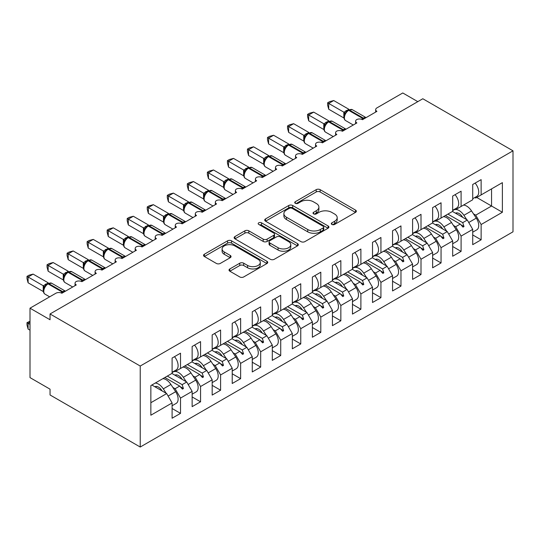 <?xml version="1.0" encoding="UTF-8"?>
<svg xmlns="http://www.w3.org/2000/svg" width="540" height="540" viewBox="0 0 540 540"><rect width="100%" height="100%" fill="white"/><g stroke="black" fill="none" stroke-linecap="round" stroke-linejoin="round"><path stroke-width="0.81" d="M331.884 224.444A1.951 1.127 0 0 0 334.638 224.444L355.536 212.375A2.781 1.607 0 0 0 356.353 211.241A2.781 1.607 0 0 0 355.536 210.107L320.132 189.662A2.781 1.607 0 0 0 316.197 189.662L295.292 201.731A1.951 1.127 0 0 0 294.725 202.527A1.951 1.127 0 0 0 295.292 203.317A1.951 1.127 0 0 0 298.046 203.317L300.753 201.757A8.903 5.137 0 0 1 313.342 201.757L316.291 203.459A8.903 5.137 0 0 1 318.904 207.097A8.903 5.137 0 0 1 316.291 210.728L313.591 212.294A1.951 1.127 0 0 0 313.018 213.084A1.951 1.127 0 0 0 313.591 213.881A1.951 1.127 0 0 0 316.346 213.881L319.046 212.321A8.903 5.137 0 0 1 331.634 212.321L334.591 214.022A8.903 5.137 0 0 1 337.196 217.661A8.903 5.137 0 0 1 334.591 221.292L331.884 222.851A1.951 1.127 0 0 0 331.31 223.648A1.951 1.127 0 0 0 331.884 224.444L331.884 222.851M229.838 268.94A2.781 1.607 0 0 0 229.021 270.074A2.781 1.607 0 0 0 229.838 271.208L239.767 276.946A2.781 1.607 0 0 0 243.702 276.946L266.915 263.54A2.781 1.607 0 0 0 267.732 262.406A2.781 1.607 0 0 0 266.915 261.272L231.505 240.827A2.781 1.607 0 0 0 227.576 240.827L204.363 254.232A2.781 1.607 0 0 0 203.546 255.366A2.781 1.607 0 0 0 204.363 256.5L216.358 263.425A2.781 1.607 0 0 0 220.293 263.425L230.229 257.695A2.781 1.607 0 0 0 231.046 256.561A2.781 1.607 0 0 0 230.229 255.42L224.276 251.984A7.445 4.3 0 0 1 222.095 248.947A7.445 4.3 0 0 1 226.692 244.978A7.445 4.3 0 0 1 234.806 245.909L258.113 259.369A7.445 4.3 0 0 1 260.293 262.406A7.445 4.3 0 0 1 255.697 266.375A7.445 4.3 0 0 1 247.59 265.444L243.702 263.203A2.781 1.607 0 0 0 239.767 263.203L229.838 268.94L229.838 271.208M513 150.822L140.231 366.039L140.231 447.032L513 231.815L513 150.822L422.813 98.753L50.045 313.97L50.045 319.754L30.004 308.185L55.856 293.254A4.253 2.457 180 0 1 61.87 293.254L76.302 284.924A4.253 2.457 0 0 1 75.053 283.19A4.253 2.457 0 0 1 76.106 281.576A4.253 2.457 180 0 1 81.911 281.684L96.343 273.355A4.253 2.457 0 0 1 95.094 271.62A4.253 2.457 0 0 1 96.147 270A4.253 2.457 180 0 1 101.952 270.115L116.383 261.785A4.253 2.457 0 0 1 115.135 260.05A4.253 2.457 0 0 1 116.188 258.431A4.253 2.457 180 0 1 121.993 258.545L136.424 250.216A4.253 2.457 0 0 1 135.182 248.481A4.253 2.457 0 0 1 136.228 246.861A4.253 2.457 180 0 1 142.034 246.976L156.465 238.64A4.253 2.457 0 0 1 155.223 236.905A4.253 2.457 0 0 1 156.269 235.292A4.253 2.457 180 0 1 162.074 235.406L176.506 227.07A4.253 2.457 0 0 1 175.264 225.335A4.253 2.457 0 0 1 176.31 223.722A4.253 2.457 180 0 1 182.122 223.83L196.547 215.501A4.253 2.457 0 0 1 195.304 213.766A4.253 2.457 0 0 1 196.357 212.153A4.253 2.457 180 0 1 202.163 212.261L216.587 203.931A4.253 2.457 0 0 1 215.345 202.196A4.253 2.457 0 0 1 216.398 200.576A4.253 2.457 180 0 1 222.203 200.691L236.628 192.362A4.253 2.457 0 0 1 235.386 190.627A4.253 2.457 0 0 1 236.439 189.007A4.253 2.457 180 0 1 242.244 189.122L256.669 180.792A4.253 2.457 0 0 1 255.427 179.05A4.253 2.457 0 0 1 256.48 177.437A4.253 2.457 180 0 1 262.285 177.552L276.716 169.216A4.253 2.457 0 0 1 275.468 167.481A4.253 2.457 0 0 1 276.521 165.868A4.253 2.457 180 0 1 282.326 165.976L296.757 157.646A4.253 2.457 0 0 1 295.508 155.911A4.253 2.457 0 0 1 296.561 154.298A4.253 2.457 180 0 1 302.366 154.406L316.798 146.077A4.253 2.457 0 0 1 315.549 144.342A4.253 2.457 0 0 1 316.602 142.722A4.253 2.457 180 0 1 322.407 142.837L336.839 134.507A4.253 2.457 0 0 1 335.59 132.773A4.253 2.457 0 0 1 336.643 131.153A4.253 2.457 180 0 1 342.448 131.267L356.879 122.938A4.253 2.457 0 0 1 355.631 121.203A4.253 2.457 0 0 1 356.683 119.583A4.253 2.457 180 0 1 362.488 119.698L376.92 111.362A4.253 2.457 0 0 1 375.671 109.627A4.253 2.457 0 0 1 376.92 107.892L402.773 92.968L417.805 101.648M140.231 366.039L50.045 313.97M300.949 241.623A2.781 1.607 0 0 0 304.884 241.623L328.097 228.218A2.781 1.607 0 0 0 328.914 227.084A2.781 1.607 0 0 0 328.097 225.95L292.687 205.504A2.781 1.607 0 0 0 288.752 205.504L265.538 218.909A2.781 1.607 0 0 0 264.728 220.043A2.781 1.607 0 0 0 265.538 221.177L300.949 241.623M259.531 224.863A1.951 1.127 0 0 1 261.509 225.14L261.509 222.824L297.506 243.607A2.781 1.607 0 0 1 298.323 244.748A2.781 1.607 0 0 1 297.506 245.882L274.293 259.281A2.781 1.607 0 0 1 270.358 259.281L234.947 238.842L234.947 236.567A2.781 1.607 0 0 0 234.137 237.701A2.781 1.607 0 0 0 234.947 238.842M234.947 236.567L244.883 230.83A2.781 1.607 0 0 1 248.819 230.83L263.183 239.126A2.781 1.607 0 0 0 267.111 239.126L273.706 235.319A2.781 1.607 0 0 0 274.516 234.185A2.781 1.607 0 0 0 273.706 233.05L258.755 224.417A1.951 1.127 0 0 1 258.181 223.621A1.951 1.127 0 0 1 259.382 222.581A1.951 1.127 0 0 1 261.509 222.824M174.204 371.068L175.102 371.588L180.515 368.469L180.515 353.194L172.098 358.054L172.098 373.329L150.856 385.594L150.856 415.213L172.098 402.948L166.685 393.572L151.855 385.013M172.098 408.503L180.515 413.363L180.515 398.088L192.139 391.379L186.725 382.003L171.895 373.444M172.841 387.41L175.102 388.719L180.515 398.088M194.245 359.498L195.143 360.018L200.556 356.893L200.556 341.624L192.139 346.484L192.139 361.753L180.515 368.469M192.139 396.934L200.556 401.794L200.556 386.519L212.179 379.809L206.766 370.433L191.936 361.874M192.888 375.84L195.143 377.143L200.556 386.519M214.286 347.929L215.183 348.449L220.597 345.323L220.597 330.055L212.179 334.908L212.179 350.183L200.556 356.893M212.179 385.358L220.597 390.218L220.597 374.949L232.22 368.233L226.814 358.864L211.977 350.298M212.929 364.271L215.183 365.573L220.597 374.949M234.326 336.359L235.231 336.879L240.638 333.754L240.638 318.478L232.22 323.339L232.22 338.614L220.597 345.323M232.22 373.788L240.638 378.648L240.638 363.373L252.261 356.663L246.854 347.294L232.018 338.728M232.97 352.701L235.231 354.004L240.638 363.373M254.367 324.79L255.272 325.31L260.678 322.184L260.678 306.909L252.261 311.769L252.261 327.044L240.638 333.754M252.261 362.219L260.678 367.079L260.678 351.803L272.302 345.094L266.895 335.725L252.065 327.159M253.01 341.125L255.272 342.434L260.678 351.803M274.408 313.214L275.312 313.74L280.719 310.615L280.719 295.34L272.302 300.2L272.302 315.475L260.678 322.184M272.302 350.649L280.719 355.509L280.719 340.234L292.343 333.524L286.936 324.149L272.106 315.59M273.051 329.555L275.312 330.865L280.719 340.234M294.449 301.644L295.353 302.164L300.76 299.045L300.76 283.77L292.343 288.63L292.343 303.905L280.719 310.615M292.343 339.079L300.76 343.94L300.76 328.664L312.39 321.955L306.976 312.579L292.147 304.02M293.092 317.986L295.353 319.288L300.76 328.664M314.489 290.075L315.394 290.594L320.807 287.469L320.807 272.201L312.39 277.06L312.39 292.329L300.76 299.045M312.39 327.51L320.807 332.363L320.807 317.095L332.431 310.385L327.017 301.01L312.188 292.451M313.132 306.416L315.394 307.719L320.807 317.095M334.53 278.505L335.435 279.025L340.848 275.9L340.848 260.624L332.431 265.484L332.431 280.76L320.807 287.469M332.431 315.934L340.848 320.794L340.848 305.525L352.471 298.809L347.058 289.44L332.228 280.874M333.173 294.847L335.435 296.15L340.848 305.525M354.571 266.935L355.475 267.455L360.889 264.33L360.889 249.055L352.471 253.915L352.471 269.19L340.848 275.9M352.471 304.364L360.889 309.224L360.889 293.949L372.512 287.24L367.099 277.871L352.269 269.305M353.214 283.277L355.475 284.58L360.889 293.949M374.612 255.359L375.516 255.886L380.93 252.761L380.93 237.485L372.512 242.345L372.512 257.621L360.889 264.33M372.512 292.795L380.93 297.655L380.93 282.38L392.553 275.67L387.139 266.294L372.31 257.735M373.255 271.701L375.516 273.01L380.93 282.38M394.659 243.79L395.557 244.31L400.97 241.191L400.97 225.916L392.553 230.776L392.553 246.051L380.93 252.761M392.553 281.225L400.97 286.085L400.97 270.81L412.594 264.101L407.18 254.725L392.351 246.166M393.296 260.132L395.557 261.441L400.97 270.81M414.7 232.22L415.598 232.74L421.011 229.615L421.011 214.346L412.594 219.206L412.594 234.475L400.97 241.191M412.594 269.656L421.011 274.516L421.011 259.24L432.635 252.531L427.221 243.155L412.391 234.596M413.336 248.562L415.598 249.865L421.011 259.24M434.74 220.651L435.638 221.171L441.052 218.045L441.052 202.777L432.635 207.63L432.635 222.905L421.011 229.615M432.635 258.079L441.052 262.94L441.052 247.671L452.675 240.955L447.262 231.586L432.432 223.02M433.377 236.993L435.638 238.295L441.052 247.671M454.781 209.081L455.679 209.601L461.093 206.476L461.093 191.201L452.675 196.06L452.675 211.336L441.052 218.045M452.675 246.51L461.093 251.37L461.093 236.095L472.716 229.385L472.716 244.661L481.133 239.8L481.133 224.525L502.376 212.261L491.555 206.017L491.555 188.892L502.376 182.642L502.376 212.261M453.425 225.423L455.679 226.726L461.093 236.095M474.822 197.512L475.726 198.032L481.133 194.906L481.133 179.631L472.716 184.491L472.716 199.766L461.093 206.476M472.716 234.941L481.133 239.8M473.465 213.847L475.726 215.156L481.133 224.525M30.004 308.185L30.004 377.608L50.045 389.178L50.045 394.963L140.231 447.032M180.515 413.363L172.098 418.223L172.098 402.948M200.556 401.794L192.139 406.654L192.139 391.379M220.597 390.218L212.179 395.077L212.179 379.809M240.638 378.648L232.22 383.508L232.22 368.233M260.678 367.079L252.261 371.939L252.261 356.663M280.719 355.509L272.302 360.369L272.302 345.094M300.76 343.94L292.343 348.8L292.343 333.524M320.807 332.363L312.39 337.223L312.39 321.955M340.848 320.794L332.431 325.654L332.431 310.385M360.889 309.224L352.471 314.084L352.471 298.809M380.93 297.655L372.512 302.515L372.512 287.24M400.97 286.085L392.553 290.945L392.553 275.67M421.011 274.516L412.594 279.376L412.594 264.101M441.052 262.94L432.635 267.8L432.635 252.531M461.093 251.37L452.675 256.23L452.675 240.955M481.133 194.906L502.376 182.642M182.149 367.524L183.418 366.788M167.312 376.09L182.149 384.649L186.725 382.003M175.102 388.719L179.685 386.073L182.419 389.124L183.418 388.544L182.149 384.649M164.855 377.507L179.685 386.073M202.19 355.955L203.465 355.219M187.36 364.514L202.19 373.079L206.766 370.433M195.143 377.143L199.726 374.497L202.46 377.548L203.465 376.974L202.19 373.079M184.896 365.938L199.726 374.497M222.23 344.385L223.506 343.649M207.4 352.944L222.23 361.51L226.814 358.864M215.183 365.573L219.767 362.927L222.5 365.978L223.506 365.398L222.23 361.51M204.937 354.368L219.767 362.927M242.271 332.816L243.547 332.08M227.441 341.375L242.271 349.94L246.854 347.294M235.231 354.004L239.807 351.358L242.541 354.409L243.547 353.828L242.271 349.94M224.978 342.799L239.807 351.358M262.312 321.239L263.588 320.504M247.482 329.805L262.312 338.364L266.895 335.725M255.272 342.434L259.848 339.788L262.582 342.839L263.588 342.259L262.312 338.364M245.018 331.223L259.848 339.788M282.353 309.67L283.628 308.934M267.523 318.236L282.353 326.795L286.936 324.149M275.312 330.865L279.889 328.219L282.623 331.27L283.628 330.689L282.353 326.795M265.059 319.653L279.889 328.219M302.393 298.1L303.669 297.365M287.564 306.666L302.393 315.225L306.976 312.579M295.353 319.288L299.936 316.649L302.67 319.694L303.669 319.12L302.393 315.225M285.1 308.084L299.936 316.649M322.434 286.531L323.71 285.795M307.604 295.09L322.434 303.656L327.017 301.01M315.394 307.719L319.977 305.073L322.711 308.124L323.71 307.55L322.434 303.656M305.141 296.514L319.977 305.073M342.475 274.961L343.75 274.226M327.645 283.52L342.475 292.086L347.058 289.44M335.435 296.15L340.018 293.504L342.752 296.555L343.75 295.974L342.475 292.086M325.188 284.945L340.018 293.504M362.515 263.385L363.791 262.649M347.686 271.951L362.515 280.517L367.099 277.871M355.475 284.58L360.058 281.934L362.792 284.985L363.791 284.404L362.515 280.517M345.229 273.368L360.058 281.934M382.556 251.816L383.832 251.08M367.726 260.381L382.556 268.94L387.139 266.294M375.516 273.01L380.099 270.365L382.833 273.416L383.832 272.835L382.556 268.94M365.269 261.799L380.099 270.365M402.604 240.246L403.873 239.51M387.767 248.812L402.604 257.371L407.18 254.725M395.557 261.441L400.14 258.795L402.874 261.846L403.873 261.266L402.604 257.371M385.31 250.229L400.14 258.795M422.644 228.677L423.913 227.941M407.808 237.236L422.644 245.801L427.221 243.155M415.598 249.865L420.181 247.219L422.914 250.27L423.913 249.696L422.644 245.801M405.351 238.66L420.181 247.219M442.685 217.107L443.961 216.371M427.856 225.666L442.685 234.232L447.262 231.586M435.638 238.295L440.221 235.649L442.955 238.7L443.961 238.12L442.685 234.232M425.392 227.09L440.221 235.649M462.726 205.538L464.002 204.802M447.896 214.097L462.726 222.662L467.303 220.016L452.473 211.451M455.679 226.726L460.262 224.08L462.996 227.131L464.002 226.55L462.726 222.662M445.433 215.521L460.262 224.08M467.303 220.016L472.716 229.385M475.726 215.156L491.555 206.017L476.726 197.451M150.856 402.719L166.685 393.572M460.85 224.735L464.002 226.55M440.809 236.304L443.961 238.12M420.768 247.874L423.913 249.696M400.727 259.443L403.873 261.266M380.68 271.013L383.832 272.835M360.639 282.589L363.791 284.404M340.598 294.158L343.75 295.974M320.558 305.728L323.71 307.55M300.517 317.297L303.669 319.12M280.476 328.867L283.628 330.689M260.435 340.443L263.588 342.259M240.394 352.013L243.547 353.828M220.354 363.582L223.506 365.398M200.313 375.151L203.465 376.974M180.272 386.721L183.418 388.544M332.66 224.721L334.591 223.607A8.903 5.137 0 0 0 337.196 219.976L337.196 217.661M318.904 207.097L318.904 209.412A8.903 5.137 0 0 1 316.291 213.044L314.368 214.157M355.502 212.396L320.132 191.977A2.781 1.607 0 0 0 316.197 191.977L296.069 203.594M328.057 228.245L292.687 207.819A2.781 1.607 0 0 0 288.752 207.819L265.579 221.198M323.176 227.88A1.951 1.127 0 0 0 323.75 227.084A1.951 1.127 0 0 0 323.176 226.287L292.1 208.346A1.951 1.127 0 0 0 289.346 208.346L286.49 209.993A8.903 5.137 0 0 0 283.885 213.624A8.903 5.137 0 0 0 286.49 217.262L307.739 229.527A8.903 5.137 0 0 0 320.328 229.527L323.176 227.88L323.176 230.195A1.951 1.127 0 0 0 323.75 229.399L323.75 227.084M283.885 213.624L283.885 215.939A8.903 5.137 0 0 0 286.49 219.578L286.49 217.262M323.176 230.195L320.328 231.842A8.903 5.137 0 0 1 307.739 231.842L286.49 219.578M234.988 238.862L244.883 233.145L244.883 230.83M274.516 234.185L274.516 236.5A2.781 1.607 0 0 1 273.706 237.634L267.111 241.441A2.781 1.607 0 0 1 263.183 241.441L248.819 233.145A2.781 1.607 0 0 0 244.883 233.145M261.509 225.14L297.473 245.903M278.08 247.725A7.445 4.3 0 0 0 286.193 248.657A7.445 4.3 0 0 0 290.783 244.688A7.445 4.3 0 0 0 288.603 241.65L280.395 236.912A2.781 1.607 0 0 0 276.46 236.912L269.865 240.712A2.781 1.607 0 0 0 269.055 241.853A2.781 1.607 0 0 0 269.865 242.987L278.08 247.725L278.08 250.04A7.445 4.3 0 0 0 286.193 250.972A7.445 4.3 0 0 0 290.783 247.003L290.783 244.688M269.055 241.853L269.055 244.161A2.781 1.607 0 0 0 269.865 245.302L269.865 242.987M278.08 250.04L269.865 245.302M260.293 262.406L260.293 264.722A7.445 4.3 0 0 1 255.697 268.691A7.445 4.3 0 0 1 247.59 267.759L243.702 265.518A2.781 1.607 0 0 0 239.767 265.518L229.871 271.228M222.095 248.947L222.095 251.262A7.445 4.3 0 0 0 224.276 254.3L224.276 251.984M230.189 257.715L224.276 254.3M266.882 263.56L231.505 243.142A2.781 1.607 0 0 0 227.576 243.142L204.397 256.52M328.718 109.222L327.618 105.118L327.618 102.803L328.718 103.437L333.734 100.548L348.935 109.323L343.919 112.212L328.718 103.437L328.718 109.222L343.832 117.95L343.832 112.165M347.807 110.484A1.418 0.817 60 0 1 348.003 110.282L346.214 111.78L344.594 114.392C343.582 117.524 343.94 119.597 345.668 120.602L353.288 125.01M345.587 113.292L343.919 112.212M327.618 102.803L329.623 101.648L333.734 100.548M475.112 183.107A9.45 5.461 60 0 1 476.773 196.385L472.716 198.727M472.716 232.193L476.773 229.851A9.45 5.461 -120 0 0 476.28 218.14L471.528 210.904A10.773 6.217 -120 0 0 463.489 205.092M466.823 219.74L463.914 215.305A10.773 6.217 -120 0 0 455.868 209.493M455.497 209.493A10.773 6.217 -120 0 0 453.701 209.993A10.773 6.217 -120 0 0 452.675 210.877M455.51 213.206A7.088 4.09 60 0 1 455.544 213.185A7.088 4.09 60 0 1 462.26 216.675L462.713 217.364M452.675 243.763L456.732 241.427A9.45 5.461 -120 0 0 456.239 229.709L451.487 222.48A10.773 6.217 -120 0 0 443.441 216.668M446.783 231.309L443.873 226.874A10.773 6.217 -120 0 0 435.827 221.063M435.456 221.063A10.773 6.217 -120 0 0 433.661 221.562A10.773 6.217 -120 0 0 432.635 222.446M435.47 224.775A7.088 4.09 60 0 1 435.503 224.755A7.088 4.09 60 0 1 442.22 228.251L442.672 228.933M432.635 255.339L436.691 252.997A9.45 5.461 -120 0 0 436.199 241.286L431.447 234.05A10.773 6.217 -120 0 0 423.401 228.238M426.742 242.879L423.833 238.444A10.773 6.217 -120 0 0 415.787 232.632M415.409 232.632A10.773 6.217 -120 0 0 413.62 233.132A10.773 6.217 -120 0 0 412.594 234.016M415.429 236.345A7.088 4.09 60 0 1 415.463 236.324A7.088 4.09 60 0 1 422.179 239.821L422.631 240.503M412.594 266.909L416.651 264.566A9.45 5.461 -120 0 0 416.158 252.855L411.406 245.619A10.773 6.217 -120 0 0 403.36 239.807M406.701 254.448L403.792 250.013A10.773 6.217 -120 0 0 395.746 244.202M395.368 244.202A10.773 6.217 -120 0 0 393.579 244.708A10.773 6.217 -120 0 0 392.553 245.585M395.388 247.914A7.088 4.09 60 0 1 395.422 247.894A7.088 4.09 60 0 1 402.138 251.39L402.59 252.079M392.553 278.478L396.61 276.136A9.45 5.461 -120 0 0 396.117 264.425L391.365 257.188A10.773 6.217 -120 0 0 383.319 251.377M386.66 266.018L383.751 261.583A10.773 6.217 -120 0 0 375.705 255.778M375.327 255.778A10.773 6.217 -120 0 0 373.538 256.277A10.773 6.217 -120 0 0 372.512 257.155M375.347 259.49A7.088 4.09 60 0 1 375.381 259.47A7.088 4.09 60 0 1 382.097 262.96L382.55 263.648M308.678 120.798L307.577 116.687L307.577 114.372L308.678 115.007L313.693 112.118L328.887 120.892L323.879 123.788L308.678 115.007L308.678 120.798L323.791 129.519L323.791 123.734M327.767 122.053A1.418 0.817 60 0 1 327.962 121.851L326.167 123.35L324.554 125.969C323.541 129.094 323.899 131.166 325.627 132.179L333.248 136.58M325.546 124.862L323.879 123.788M307.577 114.372L309.582 113.218L313.693 112.118M455.072 194.677A9.45 5.461 60 0 1 456.732 207.954L452.675 210.296M288.637 132.368L287.537 128.257L287.537 125.942L288.637 126.583L293.645 123.687L308.846 132.462L303.838 135.358L288.637 126.583L288.637 132.368L303.75 141.089L303.75 135.304M307.726 133.623A1.418 0.817 60 0 1 307.922 133.421L306.126 134.926L304.506 137.538M305.498 136.431L303.838 135.358M287.537 125.942L289.541 124.787L293.645 123.687M435.031 206.253A9.45 5.461 60 0 1 436.691 219.524L432.635 221.866M268.596 143.937L267.496 139.826L267.496 137.518L268.596 138.152L273.604 135.257L288.806 144.031L283.797 146.927L268.596 138.152L268.596 143.937L283.703 152.658L283.703 146.873M287.685 145.192A1.418 0.817 60 0 1 287.881 144.997L286.085 146.495L284.465 149.108C283.459 152.239 283.817 154.305 285.538 155.317L293.166 159.719M285.457 148.001L283.797 146.927M267.496 137.518L269.5 136.357L273.604 135.257M414.99 217.823A9.45 5.461 60 0 1 416.651 231.093L412.594 233.435M248.555 155.507L247.455 151.396L247.455 149.087L248.555 149.722L253.564 146.826L268.765 155.601L263.75 158.497L248.555 149.722L248.555 155.507L263.662 164.228L263.662 158.443M267.644 156.769A1.418 0.817 60 0 1 267.84 156.566L266.045 158.065L264.425 160.677A3.119 2.261 18 0 0 263.648 158.483M265.417 159.577L263.75 158.497M247.455 149.087L249.453 147.933L253.564 146.826M394.949 229.392A9.45 5.461 60 0 1 396.61 242.663L392.553 245.005M372.512 290.048L376.562 287.705A9.45 5.461 -120 0 0 376.076 275.994L371.324 268.758A10.773 6.217 -120 0 0 363.278 262.946M366.62 277.594L363.71 273.159A10.773 6.217 -120 0 0 355.664 267.347M355.286 267.347A10.773 6.217 -120 0 0 353.498 267.847A10.773 6.217 -120 0 0 352.471 268.731M355.307 271.06A7.088 4.09 60 0 1 355.34 271.04A7.088 4.09 60 0 1 362.057 274.529L362.509 275.218M228.515 167.076L227.414 162.965L227.414 160.657L228.515 161.291L233.523 158.402L248.724 167.177L243.709 170.066L228.515 161.291L228.515 167.076L243.621 175.804L243.621 170.019M247.604 168.338A1.418 0.817 60 0 1 247.799 168.136L246.004 169.634L244.384 172.247A3.119 2.261 18 0 0 243.607 170.053M245.376 171.146L243.709 170.066M227.414 160.657L229.412 159.503L233.523 158.402M374.909 240.962A9.45 5.461 60 0 1 376.562 254.239L372.512 256.574M352.471 301.617L356.522 299.275A9.45 5.461 -120 0 0 356.036 287.564L351.284 280.328A10.773 6.217 -120 0 0 343.238 274.523M346.579 289.163L343.67 284.728A10.773 6.217 -120 0 0 335.624 278.917M335.246 278.917A10.773 6.217 -120 0 0 333.457 279.416A10.773 6.217 -120 0 0 332.431 280.3M335.266 282.629A7.088 4.09 60 0 1 335.3 282.609A7.088 4.09 60 0 1 342.016 286.099L342.468 286.787M208.474 178.646L207.374 174.542L207.374 172.226L208.474 172.861L213.482 169.972L228.683 178.747L223.668 181.643L208.474 172.861L208.474 178.646L223.58 187.373L223.58 181.589M227.563 179.908A1.418 0.817 60 0 1 227.759 179.705L225.963 181.204L224.343 183.823A3.119 2.261 18 0 0 223.567 181.622M225.335 182.716L223.668 181.643M207.374 172.226L209.372 171.072L213.482 169.972M354.861 252.531A9.45 5.461 60 0 1 356.522 265.808L352.471 268.151M332.431 313.187L336.481 310.851A9.45 5.461 -120 0 0 335.995 299.133L331.243 291.904A10.773 6.217 -120 0 0 323.197 286.092M326.538 300.733L323.629 296.298A10.773 6.217 -120 0 0 315.583 290.486M315.205 290.486A10.773 6.217 -120 0 0 313.416 290.986A10.773 6.217 -120 0 0 312.39 291.87M315.225 294.199A7.088 4.09 60 0 1 315.259 294.179A7.088 4.09 60 0 1 321.975 297.675L322.427 298.357M188.433 190.222L187.333 186.111L187.333 183.796L188.433 184.437L193.441 181.541L208.643 190.316L203.627 193.212L188.433 184.437L188.433 190.222L203.54 198.943L203.54 193.158M207.522 191.477A1.418 0.817 60 0 1 207.711 191.275L205.922 192.78L204.302 195.392C203.297 198.518 203.654 200.59 205.376 201.602L213.003 206.003M205.294 194.285L203.627 193.212M187.333 183.796L189.331 182.642L193.441 181.541M334.82 264.107A9.45 5.461 60 0 1 336.481 277.378L332.431 279.72M312.39 324.763L316.44 322.421A9.45 5.461 -120 0 0 315.947 310.709L311.202 303.473A10.773 6.217 -120 0 0 303.156 297.662M306.497 312.302L303.581 307.868A10.773 6.217 -120 0 0 295.542 302.056M295.164 302.056A10.773 6.217 -120 0 0 293.375 302.562A10.773 6.217 -120 0 0 292.343 303.44M295.178 305.768A7.088 4.09 60 0 1 295.218 305.748A7.088 4.09 60 0 1 301.934 309.245L302.387 309.926M168.392 201.791L167.292 197.681L167.292 195.372L168.392 196.007L173.401 193.111L188.602 201.886L183.587 204.782L168.392 196.007L168.392 201.791L183.499 210.512L183.499 204.728M187.481 203.047A1.418 0.817 60 0 1 187.67 202.851L185.882 204.35L184.262 206.962C183.249 210.087 183.607 212.159 185.335 213.172L192.962 217.573M185.254 205.855L183.587 204.782M167.292 195.372L169.29 194.211L173.401 193.111M314.779 275.677A9.45 5.461 60 0 1 316.44 288.947L312.39 291.29M292.343 336.332L296.399 333.99A9.45 5.461 -120 0 0 295.906 322.279L291.161 315.043A10.773 6.217 -120 0 0 283.115 309.231M286.457 323.872L283.541 319.437A10.773 6.217 -120 0 0 275.501 313.632M275.123 313.632A10.773 6.217 -120 0 0 273.334 314.132A10.773 6.217 -120 0 0 272.302 315.009M275.137 317.345A7.088 4.09 60 0 1 275.177 317.318A7.088 4.09 60 0 1 281.894 320.814L282.346 321.503M148.352 213.361L147.244 209.25L147.244 206.941L148.352 207.576L153.36 204.68L168.561 213.455L163.546 216.351L148.352 207.576L148.352 213.361L163.458 222.082L163.458 216.297M167.441 214.616A1.418 0.817 60 0 1 167.63 214.421L165.841 215.919L164.221 218.531C163.208 221.663 163.566 223.729 165.294 224.741L172.922 229.142M165.213 217.431L163.546 216.351M147.244 206.941L149.249 205.787L153.36 204.68M294.739 287.246A9.45 5.461 60 0 1 296.399 300.517L292.343 302.859M272.302 347.902L276.359 345.56A9.45 5.461 -120 0 0 275.866 333.848L271.121 326.612A10.773 6.217 -120 0 0 263.075 320.8M266.416 335.448L263.5 331.013A10.773 6.217 -120 0 0 255.454 325.202M255.083 325.202A10.773 6.217 -120 0 0 253.294 325.701A10.773 6.217 -120 0 0 252.261 326.585M255.096 328.914A7.088 4.09 60 0 1 255.137 328.894A7.088 4.09 60 0 1 261.853 332.384L262.298 333.072M128.311 224.93L127.204 220.82L127.204 218.511L128.311 219.146L133.319 216.257L148.52 225.025L143.505 227.921L128.311 219.146L128.311 224.93L143.417 233.658L143.417 227.867M147.4 226.193A1.418 0.817 60 0 1 147.589 225.99L145.8 227.489L144.18 230.101A3.119 2.261 18 0 0 143.404 227.907M145.172 229.001L143.505 227.921M127.204 218.511L129.208 217.357L133.319 216.257M274.698 298.816A9.45 5.461 60 0 1 276.359 312.093L272.302 314.429M252.261 359.471L256.318 357.129A9.45 5.461 -120 0 0 255.825 345.418L251.073 338.182A10.773 6.217 -120 0 0 243.034 332.37M246.375 347.018L243.459 342.583A10.773 6.217 -120 0 0 235.413 336.771M235.042 336.771A10.773 6.217 -120 0 0 233.253 337.271A10.773 6.217 -120 0 0 232.22 338.155M235.055 340.484A7.088 4.09 60 0 1 235.089 340.463A7.088 4.09 60 0 1 241.812 343.953L242.257 344.642M108.263 236.5L107.163 232.396L107.163 230.081L108.263 230.715L113.279 227.826L128.48 236.601L123.464 239.49L108.263 230.715L108.263 236.5L123.377 245.228L123.377 239.443M127.359 237.762A1.418 0.817 60 0 1 127.548 237.56L125.759 239.058L124.139 241.67A3.119 2.261 18 0 0 123.363 239.476M125.132 240.57L123.464 239.49M107.163 230.081L109.168 228.926L113.279 227.826M254.657 310.385A9.45 5.461 60 0 1 256.318 323.663L252.261 326.005M232.22 371.041L236.277 368.705A9.45 5.461 -120 0 0 235.784 356.987L231.032 349.758A10.773 6.217 -120 0 0 222.993 343.946M226.328 358.587L223.418 354.152A10.773 6.217 -120 0 0 215.372 348.34M215.001 348.34A10.773 6.217 -120 0 0 213.206 348.84A10.773 6.217 -120 0 0 212.179 349.724M215.015 352.053A7.088 4.09 60 0 1 215.048 352.033A7.088 4.09 60 0 1 221.771 355.529L222.217 356.211M88.222 248.076L87.122 243.965L87.122 241.65L88.222 242.285L93.238 239.396L108.439 248.171L103.424 251.066L88.222 242.285L88.222 248.076L103.336 256.797L103.336 251.012M107.318 249.332A1.418 0.817 60 0 1 107.507 249.129L105.719 250.628L104.099 253.247A3.119 2.261 18 0 0 103.322 251.053M105.091 252.14L103.424 251.066M87.122 241.65L89.127 240.496L93.238 239.396M234.617 321.955A9.45 5.461 60 0 1 236.277 335.232L232.22 337.574M212.179 382.617L216.236 380.275A9.45 5.461 -120 0 0 215.744 368.564L210.992 361.327A10.773 6.217 -120 0 0 202.946 355.516M206.287 370.156L203.378 365.722A10.773 6.217 -120 0 0 195.332 359.91M194.96 359.91A10.773 6.217 -120 0 0 193.165 360.41A10.773 6.217 -120 0 0 192.139 361.294M194.974 363.623A7.088 4.09 60 0 1 195.007 363.602A7.088 4.09 60 0 1 201.724 367.099L202.176 367.781M68.182 259.646L67.082 255.535L67.082 253.22L68.182 253.861L73.197 250.965L88.398 259.74L83.383 262.636L68.182 253.861L68.182 259.646L83.295 268.367L83.295 262.582M87.271 260.901A1.418 0.817 60 0 1 87.467 260.699L85.678 262.204L84.058 264.816C83.045 267.941 83.403 270.014 85.131 271.026L92.752 275.427M85.05 263.709L83.383 262.636M67.082 253.22L69.086 252.065L73.197 250.965M214.576 333.531A9.45 5.461 60 0 1 216.236 346.802L212.179 349.144M192.139 394.187L196.196 391.844A9.45 5.461 -120 0 0 195.703 380.133L190.951 372.897A10.773 6.217 -120 0 0 182.905 367.085M186.246 381.726L183.337 377.291A10.773 6.217 -120 0 0 175.291 371.48M174.919 371.48A10.773 6.217 -120 0 0 173.124 371.986A10.773 6.217 -120 0 0 172.098 372.863M174.933 375.192A7.088 4.09 60 0 1 174.967 375.172A7.088 4.09 60 0 1 181.683 378.668L182.135 379.357M48.141 271.215L47.041 267.104L47.041 264.796L48.141 265.43L53.15 262.535L68.351 271.31L63.342 274.205L48.141 265.43L48.141 271.215L63.254 279.936L63.254 274.151M67.23 272.471A1.418 0.817 60 0 1 67.426 272.275L65.63 273.773L64.017 276.385C63.005 279.518 63.362 281.583 65.084 282.596L72.711 286.997M65.009 275.279L63.342 274.205M47.041 264.796L49.046 263.635L53.15 262.535M194.535 345.101A9.45 5.461 60 0 1 196.196 358.371L192.139 360.713M30.004 322.184L28.1 323.285L30.004 324.385M28.1 329.069L27 324.959L27 322.65L28.1 323.285L28.1 329.069L30.004 330.17M27 322.65L30.004 321.226M172.098 405.756L176.155 403.414A9.45 5.461 -120 0 0 175.662 391.702L170.91 384.467A10.773 6.217 -120 0 0 162.864 378.655M166.205 393.296L163.296 388.861A10.773 6.217 -120 0 0 155.25 383.056M154.892 386.768A7.088 4.09 60 0 1 154.926 386.748A7.088 4.09 60 0 1 161.642 390.238L162.095 390.926M28.1 282.785L27 278.674L27 276.365L28.1 277L33.109 274.104L48.31 282.879L43.301 285.775L28.1 277L28.1 282.785L43.214 291.506L43.214 285.721M47.189 284.047A1.418 0.817 60 0 1 47.385 283.844L45.59 285.343L43.97 287.955C42.964 291.087 43.322 293.153 45.043 294.165L49.666 296.831M44.962 286.855L43.301 285.775M27 276.365L29.005 275.211L33.109 274.104M174.494 356.67A9.45 5.461 60 0 1 176.155 369.94L172.098 372.283M334.591 223.607L334.591 221.292M313.591 213.881L313.591 212.294M316.291 213.044L316.291 210.728M295.292 203.317L295.292 201.731M316.197 191.977L316.197 189.662M320.132 191.977L320.132 189.662M355.536 212.375L355.536 210.107M265.538 221.177L265.538 218.909M288.752 207.819L288.752 205.504M292.687 207.819L292.687 205.504M328.097 228.218L328.097 225.95M307.739 231.842L307.739 229.527M320.328 231.842L320.328 229.527M248.819 233.145L248.819 230.83M263.183 241.441L263.183 239.126M267.111 241.441L267.111 239.126M273.706 237.634L273.706 235.319M297.506 245.882L297.506 243.607M239.767 265.518L239.767 263.203M243.702 265.518L243.702 263.203M247.59 267.759L247.59 265.444M230.229 257.695L230.229 255.42M204.363 256.5L204.363 254.232M227.576 243.142L227.576 240.827M231.505 243.142L231.505 240.827M266.915 263.54L266.915 261.272M364.027 118.807A1.418 0.817 -120 0 0 363.339 118.105A6.095 3.517 -60 0 1 366.046 117.646M348.604 109.937L352.357 109.701A6.095 3.517 120 0 0 349.312 110.005A1.418 0.817 -120 0 0 348.604 109.937L348.003 110.282A1.418 0.817 60 0 1 348.712 110.356A6.095 3.517 120 0 0 344.405 117.814A6.095 3.517 120 0 0 345.668 120.602M361.591 119.3A6.095 3.517 -60 0 1 362.738 118.449L363.339 118.105L349.312 110.005L348.712 110.356L362.738 118.449A1.418 0.817 60 0 1 363.427 119.158M347.342 110.72A3.119 1.802 60 0 1 346.43 110.423M346.923 111.064A3.119 1.802 60 0 1 345.83 110.767M344.581 114.413A3.119 2.261 18 0 0 343.818 112.199M468.74 222.494L476.28 218.14M463.914 215.305L471.528 210.904M455.753 213.347L456.584 212.861M448.7 234.07L456.239 229.709M443.873 226.874L451.487 222.48M435.713 224.917L436.543 224.438M428.659 245.639L436.199 241.286M423.833 238.444L431.447 234.05M415.672 236.486L416.502 236.007M408.611 257.209L416.158 252.855M403.792 250.013L411.406 245.619M395.631 248.056L396.461 247.577M388.57 268.778L396.117 264.425M383.751 261.583L391.365 257.188M375.584 259.625L376.421 259.146M343.987 130.383A1.418 0.817 -120 0 0 343.298 129.674A6.095 3.517 -60 0 1 346.005 129.215M328.563 121.507L332.316 121.277A6.095 3.517 120 0 0 329.272 121.574A1.418 0.817 -120 0 0 328.563 121.507L327.962 121.851A1.418 0.817 60 0 1 328.671 121.925A6.095 3.517 120 0 0 324.365 129.384A6.095 3.517 120 0 0 325.627 132.179M341.55 130.869A6.095 3.517 -60 0 1 342.697 130.025L343.298 129.674L329.272 121.574L328.671 121.925L342.697 130.025A1.418 0.817 60 0 1 343.379 130.727M327.301 122.29A3.119 1.802 60 0 1 326.39 121.993M326.882 122.634A3.119 1.802 60 0 1 325.789 122.344M324.54 125.989A3.119 2.261 18 0 0 323.777 123.775M323.939 141.953A1.418 0.817 -120 0 0 323.257 141.244A6.095 3.517 -60 0 1 325.957 140.785M308.522 133.076L312.275 132.847A6.095 3.517 120 0 0 309.231 133.144A1.418 0.817 -120 0 0 308.522 133.076L307.922 133.421A1.418 0.817 60 0 1 308.63 133.495A6.095 3.517 120 0 0 304.317 140.96A6.095 3.517 120 0 0 305.579 143.748L313.207 148.149M321.503 142.439A6.095 3.517 -60 0 1 322.657 141.595L323.257 141.244L309.231 133.144L308.63 133.495L322.657 141.595A1.418 0.817 60 0 1 323.339 142.297M307.26 133.866A3.119 1.802 60 0 1 306.349 133.562M306.841 134.21A3.119 1.802 60 0 1 305.748 133.913M304.499 137.558A3.119 2.261 18 0 0 303.737 135.344M303.899 153.522A1.418 0.817 -120 0 0 303.217 152.82A6.095 3.517 -60 0 1 305.917 152.354M288.482 144.646L292.235 144.416A6.095 3.517 120 0 0 289.19 144.72A1.418 0.817 -120 0 0 288.482 144.646L287.881 144.997A1.418 0.817 60 0 1 288.59 145.064A6.095 3.517 120 0 0 284.276 152.53A6.095 3.517 120 0 0 285.538 155.317M301.462 154.008A6.095 3.517 -60 0 1 302.616 153.164L303.217 152.82L289.19 144.72L288.59 145.064L302.616 153.164A1.418 0.817 60 0 1 303.298 153.866M287.219 145.436A3.119 1.802 60 0 1 286.308 145.139M286.801 145.78A3.119 1.802 60 0 1 285.707 145.483M284.459 149.128A3.119 2.261 18 0 0 283.696 146.914M283.858 165.092A1.418 0.817 -120 0 0 283.176 164.389A6.095 3.517 -60 0 1 285.876 163.931M268.441 156.215L272.194 155.986A6.095 3.517 120 0 0 269.15 156.29A1.418 0.817 -120 0 0 268.441 156.215L267.84 156.566A1.418 0.817 60 0 1 268.549 156.634A6.095 3.517 120 0 0 264.236 164.099A6.095 3.517 120 0 0 265.498 166.887L273.125 171.288M281.421 165.584A6.095 3.517 -60 0 1 282.575 164.734L283.176 164.389L269.15 156.29L268.549 156.634L282.575 164.734A1.418 0.817 60 0 1 283.257 165.442M267.178 157.005A3.119 1.802 60 0 1 266.267 156.708M266.76 157.349A3.119 1.802 60 0 1 265.66 157.052M368.53 280.348L376.076 275.994M363.71 273.159L371.324 268.758M355.543 271.195L356.38 270.716M263.817 176.661A1.418 0.817 -120 0 0 263.135 175.959A6.095 3.517 -60 0 1 265.835 175.5M248.4 167.792L252.153 167.555A6.095 3.517 120 0 0 249.109 167.859A1.418 0.817 -120 0 0 248.4 167.792L247.799 168.136A1.418 0.817 60 0 1 248.508 168.203A6.095 3.517 120 0 0 244.195 175.669A6.095 3.517 120 0 0 245.457 178.457L253.085 182.864M261.38 177.154A6.095 3.517 -60 0 1 262.535 176.303L263.135 175.959L249.109 167.859L248.508 168.203L262.535 176.303A1.418 0.817 60 0 1 263.216 177.012M247.138 168.575A3.119 1.802 60 0 1 246.22 168.278M246.719 168.919A3.119 1.802 60 0 1 245.619 168.622M348.489 291.917L356.036 287.564M343.67 284.728L351.284 280.328M335.502 282.771L336.339 282.285M243.776 188.237A1.418 0.817 -120 0 0 243.095 187.529A6.095 3.517 -60 0 1 245.794 187.07M228.359 179.361L232.112 179.125A6.095 3.517 120 0 0 229.068 179.429A1.418 0.817 -120 0 0 228.359 179.361L227.759 179.705A1.418 0.817 60 0 1 228.467 179.779A6.095 3.517 120 0 0 224.154 187.238A6.095 3.517 120 0 0 225.416 190.033L233.044 194.434M241.34 188.723A6.095 3.517 -60 0 1 242.494 187.88L243.095 187.529L229.068 179.429L228.467 179.779L242.494 187.88A1.418 0.817 60 0 1 243.175 188.582M227.097 180.144A3.119 1.802 60 0 1 226.179 179.847M226.679 180.488A3.119 1.802 60 0 1 225.578 180.198M328.448 303.494L335.995 299.133M323.629 296.298L331.243 291.904M315.461 294.341L316.291 293.861M223.736 199.807A1.418 0.817 -120 0 0 223.054 199.098A6.095 3.517 -60 0 1 225.754 198.639M208.319 190.931L212.072 190.701A6.095 3.517 120 0 0 209.021 190.998A1.418 0.817 -120 0 0 208.319 190.931L207.711 191.275A1.418 0.817 60 0 1 208.42 191.349A6.095 3.517 120 0 0 204.113 198.808A6.095 3.517 120 0 0 205.376 201.602M221.299 200.293A6.095 3.517 -60 0 1 222.453 199.449L223.054 199.098L209.021 190.998L208.42 191.349L222.453 199.449A1.418 0.817 60 0 1 223.135 200.151M207.056 191.72A3.119 1.802 60 0 1 206.138 191.417M206.638 192.065A3.119 1.802 60 0 1 205.538 191.768M204.296 195.413A3.119 2.261 18 0 0 203.526 193.199M308.408 315.063L315.947 310.709M303.581 307.868L311.202 303.473M295.421 305.91L296.251 305.431M203.695 211.376A1.418 0.817 -120 0 0 203.013 210.668A6.095 3.517 -60 0 1 205.713 210.209M188.271 202.5L192.031 202.271A6.095 3.517 120 0 0 188.98 202.574A1.418 0.817 -120 0 0 188.271 202.5L187.67 202.851A1.418 0.817 60 0 1 188.379 202.919A6.095 3.517 120 0 0 184.072 210.384A6.095 3.517 120 0 0 185.335 213.172M201.258 211.862A6.095 3.517 -60 0 1 202.412 211.019L203.013 210.668L188.98 202.574L188.379 202.919L202.412 211.019A1.418 0.817 60 0 1 203.094 211.721M187.016 203.29A3.119 1.802 60 0 1 186.097 202.986M186.59 203.634A3.119 1.802 60 0 1 185.497 203.337M184.255 206.982A3.119 2.261 18 0 0 183.485 204.768M288.367 326.632L295.906 322.279M283.541 319.437L291.161 315.043M275.38 317.48L276.21 317M183.654 222.946A1.418 0.817 -120 0 0 182.972 222.244A6.095 3.517 -60 0 1 185.672 221.778M168.23 214.07L171.99 213.84A6.095 3.517 120 0 0 168.939 214.144A1.418 0.817 -120 0 0 168.23 214.07L167.63 214.421A1.418 0.817 60 0 1 168.338 214.488A6.095 3.517 120 0 0 164.032 221.954A6.095 3.517 120 0 0 165.294 224.741M181.217 223.432A6.095 3.517 -60 0 1 182.372 222.588L182.972 222.244L168.939 214.144L168.338 214.488L182.372 222.588A1.418 0.817 60 0 1 183.053 223.29M166.975 214.859A3.119 1.802 60 0 1 166.057 214.562M166.55 215.204A3.119 1.802 60 0 1 165.456 214.907M164.214 218.552A3.119 2.261 18 0 0 163.445 216.338M268.326 338.202L275.866 333.848M263.5 331.013L271.121 326.612M255.339 329.049L256.169 328.57M163.613 234.515A1.418 0.817 -120 0 0 162.931 233.813A6.095 3.517 -60 0 1 165.632 233.354M148.19 225.646L151.949 225.41A6.095 3.517 120 0 0 148.898 225.713A1.418 0.817 -120 0 0 148.19 225.646L147.589 225.99A1.418 0.817 60 0 1 148.298 226.058A6.095 3.517 120 0 0 143.991 233.523A6.095 3.517 120 0 0 145.253 236.311L152.874 240.712M161.177 235.008A6.095 3.517 -60 0 1 162.331 234.157L162.931 233.813L148.898 225.713L148.298 226.058L162.331 234.157A1.418 0.817 60 0 1 163.013 234.866M146.927 226.429A3.119 1.802 60 0 1 146.016 226.132M146.509 226.773A3.119 1.802 60 0 1 145.415 226.476M248.285 349.772L255.825 345.418M243.459 342.583L251.073 338.182M235.298 340.625L236.129 340.139M143.572 246.085A1.418 0.817 -120 0 0 142.891 245.383A6.095 3.517 -60 0 1 145.591 244.924M128.149 237.215L131.909 236.979A6.095 3.517 120 0 0 128.858 237.283A1.418 0.817 -120 0 0 128.149 237.215L127.548 237.56A1.418 0.817 60 0 1 128.257 237.634A6.095 3.517 120 0 0 123.95 245.093A6.095 3.517 120 0 0 125.213 247.88L132.833 252.288M141.136 246.578A6.095 3.517 -60 0 1 142.283 245.727L142.891 245.383L128.858 237.283L128.257 237.634L142.283 245.727A1.418 0.817 60 0 1 142.972 246.436M126.886 237.998A3.119 1.802 60 0 1 125.975 237.701M126.468 238.343A3.119 1.802 60 0 1 125.375 238.046M228.245 361.348L235.784 356.987M223.418 354.152L231.032 349.758M215.257 352.195L216.088 351.715M123.532 257.661A1.418 0.817 -120 0 0 122.843 256.952A6.095 3.517 -60 0 1 125.55 256.493M108.108 248.785L111.861 248.555A6.095 3.517 120 0 0 108.817 248.852A1.418 0.817 -120 0 0 108.108 248.785L107.507 249.129A1.418 0.817 60 0 1 108.216 249.203A6.095 3.517 120 0 0 103.91 256.662A6.095 3.517 120 0 0 105.172 259.457L112.793 263.858M121.095 258.147A6.095 3.517 -60 0 1 122.243 257.303L122.843 256.952L108.817 248.852L108.216 249.203L122.243 257.303A1.418 0.817 60 0 1 122.931 258.005M106.846 249.568A3.119 1.802 60 0 1 105.934 249.271M106.427 249.912A3.119 1.802 60 0 1 105.334 249.622M208.204 372.917L215.744 368.564M203.378 365.722L210.992 361.327M195.217 363.764L196.047 363.285M103.491 269.231A1.418 0.817 -120 0 0 102.803 268.522A6.095 3.517 -60 0 1 105.509 268.063M88.067 260.354L91.82 260.125A6.095 3.517 120 0 0 88.776 260.422A1.418 0.817 -120 0 0 88.067 260.354L87.467 260.699A1.418 0.817 60 0 1 88.175 260.773A6.095 3.517 120 0 0 83.869 268.238A6.095 3.517 120 0 0 85.131 271.026M101.054 269.716A6.095 3.517 -60 0 1 102.202 268.873L102.803 268.522L88.776 260.422L88.175 260.773L102.202 268.873A1.418 0.817 60 0 1 102.883 269.575M86.805 261.144A3.119 1.802 60 0 1 85.894 260.84M86.387 261.488A3.119 1.802 60 0 1 85.293 261.191M84.044 264.836A3.119 2.261 18 0 0 83.282 262.622M188.163 384.487L195.703 380.133M183.337 377.291L190.951 372.897M175.176 375.334L176.006 374.855M83.444 280.8A1.418 0.817 -120 0 0 82.762 280.098A6.095 3.517 -60 0 1 85.462 279.632M68.026 271.924L71.78 271.694A6.095 3.517 120 0 0 68.735 271.998A1.418 0.817 -120 0 0 68.026 271.924L67.426 272.275A1.418 0.817 60 0 1 68.135 272.342A6.095 3.517 120 0 0 63.828 279.808A6.095 3.517 120 0 0 65.084 282.596M81.007 281.286A6.095 3.517 -60 0 1 82.161 280.442L82.762 280.098L68.735 271.998L68.135 272.342L82.161 280.442A1.418 0.817 60 0 1 82.843 281.144M66.764 272.714A3.119 1.802 60 0 1 65.853 272.416M66.346 273.058A3.119 1.802 60 0 1 65.252 272.761M64.004 276.406A3.119 2.261 18 0 0 63.241 274.192M168.122 396.056L175.662 391.702M163.296 388.861L170.91 384.467M155.135 386.903L155.966 386.424M63.403 292.37A1.418 0.817 -120 0 0 62.721 291.668A6.095 3.517 -60 0 1 65.421 291.209M47.986 283.493L51.739 283.264A6.095 3.517 120 0 0 48.695 283.568A1.418 0.817 -120 0 0 47.986 283.493L47.385 283.844A1.418 0.817 60 0 1 48.094 283.912A6.095 3.517 120 0 0 43.781 291.377A6.095 3.517 120 0 0 45.043 294.165M60.966 292.862A6.095 3.517 -60 0 1 62.12 292.012L62.721 291.668L48.695 283.568L48.094 283.912L62.12 292.012A1.418 0.817 60 0 1 62.802 292.721M46.724 284.283A3.119 1.802 60 0 1 45.812 283.986M46.305 284.627A3.119 1.802 60 0 1 45.212 284.33M43.963 287.975A3.119 2.261 18 0 0 43.2 285.761M375.671 112.084L375.671 109.627M355.631 123.653L355.631 121.203M335.59 135.223L335.59 132.773M315.549 146.799L315.549 144.342M295.508 158.369L295.508 155.911M275.468 169.938L275.468 167.481M255.427 181.507L255.427 179.05M235.386 193.077L235.386 190.627M215.345 204.647L215.345 202.196M195.304 216.223L195.304 213.766M175.264 227.792L175.264 225.335M155.223 239.362L155.223 236.905M135.182 250.931L135.182 248.481M115.135 262.501L115.135 260.05M95.094 274.077L95.094 271.62M75.053 285.647L75.053 283.19M352.357 109.701L366.08 117.626M453.701 209.993L455.031 209.223M456.07 213.529L457.205 212.875M433.661 221.562L434.99 220.799M436.03 225.099L437.164 224.444M413.62 233.132L414.95 232.369M415.989 236.669L417.123 236.014M393.579 244.708L394.909 243.938M395.948 248.238L397.082 247.583M373.538 256.277L374.868 255.508M375.908 259.808L377.042 259.153M332.316 121.277L346.039 129.195M312.275 132.847L325.998 140.764M304.513 137.538C303.5 140.663 303.858 142.736 305.579 143.748M292.235 144.416L305.957 152.334M272.194 155.986L285.916 163.904M264.425 160.677C263.419 163.809 263.776 165.875 265.498 166.887M353.498 267.847L354.827 267.077M355.867 271.384L357.001 270.729M252.153 167.555L265.869 175.48M244.384 172.247C243.378 175.379 243.736 177.451 245.457 178.457M333.457 279.416L334.787 278.654M335.826 282.953L336.96 282.299M232.112 179.125L245.828 187.049M224.343 183.823C223.337 186.948 223.695 189.02 225.416 190.033M313.416 290.986L314.746 290.223M315.779 294.523L316.919 293.868M212.072 190.701L225.788 198.619M293.375 302.562L294.705 301.793M295.738 306.092L296.879 305.438M192.031 202.271L205.747 210.188M273.334 314.132L274.664 313.362M275.697 317.662L276.838 317.007M171.99 213.84L185.706 221.758M253.294 325.701L254.617 324.932M255.656 329.238L256.797 328.577M151.949 225.41L165.665 233.334M144.18 230.101C143.168 233.233 143.525 235.298 145.253 236.311M233.253 337.271L234.576 336.501M235.616 340.808L236.75 340.153M131.909 236.979L145.625 244.904M124.139 241.67C123.127 244.802 123.485 246.875 125.213 247.88M213.206 348.84L214.535 348.077M215.575 352.377L216.709 351.722M111.861 248.555L125.584 256.473M104.099 253.247C103.086 256.372 103.444 258.444 105.172 259.457M193.165 360.41L194.495 359.647M195.534 363.947L196.668 363.292M91.82 260.125L105.543 268.043M173.124 371.986L174.454 371.216M175.493 375.516L176.627 374.861M71.78 271.694L85.502 279.612M155.453 387.092L156.587 386.431M51.739 283.264L65.462 291.182"/></g></svg>
